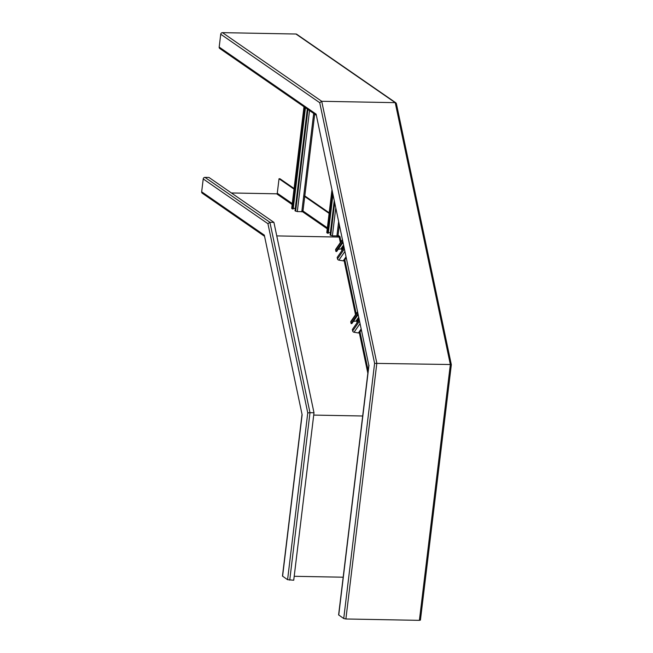<?xml version="1.0" encoding="UTF-8"?>
<svg xmlns="http://www.w3.org/2000/svg" width="653" height="653" viewBox="0 0 653 653"><rect width="100%" height="100%" fill="white"/><g stroke="black" fill="none" stroke-linecap="round" stroke-linejoin="round"><path stroke-width="0.98" d="M204.952 177.371L269.918 222.298L273.917 222.371L208.944 177.445L204.952 177.371A1.665 1.486 124.7 0 0 203.222 178.946L201.663 191.811A1.665 1.486 124.7 0 0 202.25 193.206L264.351 236.157M294.095 188.521L279.99 178.767L279.035 178.751L277.28 193.223A0.62 0.555 -55.3 0 1 276.635 193.81L231.399 192.97M273.917 222.371L313.995 412.769L293.728 580.223L287.581 579.693L282.463 576.068L301.972 414.884M338.074 235.26L339.927 236.541L339.185 237.072L276.766 235.904M279.035 178.751L294.021 189.117M303.963 195.99L329.112 213.384M304.804 195.924L329.185 212.788M201.663 191.811L264.31 235.129L302.127 414.777L282.586 576.24M313.995 412.769L309.995 412.696L269.918 222.298L267.934 223.701L307.759 412.9L287.581 579.693M289.736 580.15L309.995 412.696L307.759 412.9M343.176 577.211L294.201 576.297M362.684 415.994L313.718 415.088M396.306 104.121L395.228 102.66L395.947 102.872L296.723 34.258A1.665 1.486 124.7 0 0 295.972 34.021L222.461 32.65A1.665 1.486 124.7 0 0 220.738 34.225L219.179 47.089A1.665 1.486 124.7 0 0 219.767 48.493L316.15 115.148M219.179 47.089L316.109 114.128L368.814 365.329L338.613 614.897L343.731 618.522L345.886 618.979L419.397 620.35L420.303 619.95M295.972 34.021L395.228 102.66L321.717 101.288L319.733 102.692L374.602 363.362L343.731 618.522M395.228 102.66L450.35 364.521L451.337 364.692L396.355 103.484M316.109 114.128L368.814 365.329M419.397 620.35L450.35 364.521L374.602 363.362M307.31 109.035L295.001 210.764L297.303 211.596L302.902 211.67L314.705 114.144M291.826 208.274L293.197 209.001L305.449 107.745M293.262 208.397L295.295 208.34M292.43 208.984L304.739 107.255M334.214 200.969L330.091 235.031L332.393 235.864L337.993 235.937L339.299 225.138M326.924 232.541L328.288 233.268L332.932 194.872M328.361 232.664L330.385 232.607M327.52 233.252L332.442 192.562M359.207 319.676L352.351 329.52L352.661 330.981A1.453 1.159 34.8 0 0 354.057 332.246L358.399 332.957A1.453 1.159 34.8 0 0 359.542 332.548L361.362 329.928M357.55 311.808L350.939 321.309A1.453 1.159 34.8 0 0 350.792 322.117L351.102 323.57L351.869 323.586L358.13 314.583M353.387 321.407L356.016 321.056A0.62 0.498 -145.2 0 1 356.791 321.603L357.036 322.786M351.102 323.57L357.95 313.726M344.025 247.569L337.177 257.421L337.487 258.882A1.453 1.159 34.8 0 0 338.874 260.147L343.217 260.849A1.453 1.159 34.8 0 0 344.36 260.441L346.18 257.829M342.368 239.7L335.764 249.201A1.453 1.159 34.8 0 0 335.618 250.009L335.928 251.47L336.687 251.487L342.956 242.483M338.205 249.299L340.833 248.948A0.62 0.498 -145.2 0 1 341.609 249.495L341.862 250.687M335.928 251.47L342.776 241.626M276.635 193.81L292.152 204.544M302.674 211.817L327.251 228.811M337.764 236.084L339.185 237.072L340.352 242.606M277.28 193.223L292.275 203.589M302.208 210.462L327.365 227.856M339.927 236.541L341.005 241.659M344.621 258.833L356.187 313.767M359.999 331.887L368.17 370.692M203.222 178.946L267.934 223.701M264.31 235.129L302.127 414.777M344.147 260.661L355.526 314.705M359.33 332.761L367.851 373.271M220.738 34.225L319.733 102.692M368.969 365.239L338.736 615.069M222.461 32.65L321.717 101.288L376.838 363.15L345.886 618.979M295.629 211.197L307.947 109.467M291.793 208.544L304.11 106.814M301.784 211.858L313.693 113.451M297.303 211.596L309.53 110.569M330.728 235.472L334.654 203.034M326.892 232.819L332.01 190.488M336.883 236.133L338.605 221.84M332.393 235.864L335.74 208.217M352.661 330.981L359.509 321.137M356.791 321.603L358.954 318.484M356.016 321.056L358.685 317.211M350.792 322.117L357.64 312.265M358.399 332.957L361.166 328.981M354.057 332.246L360.04 323.643M337.487 258.882L344.335 249.03M341.609 249.495L343.772 246.385M340.833 248.948L343.502 245.104M335.618 250.009L342.466 240.165M343.217 260.849L345.984 256.882M338.874 260.147L344.857 251.544M451.337 364.692L420.426 620.121M291.687 208.397L303.988 106.741M326.786 232.664L331.928 190.113"/></g></svg>

